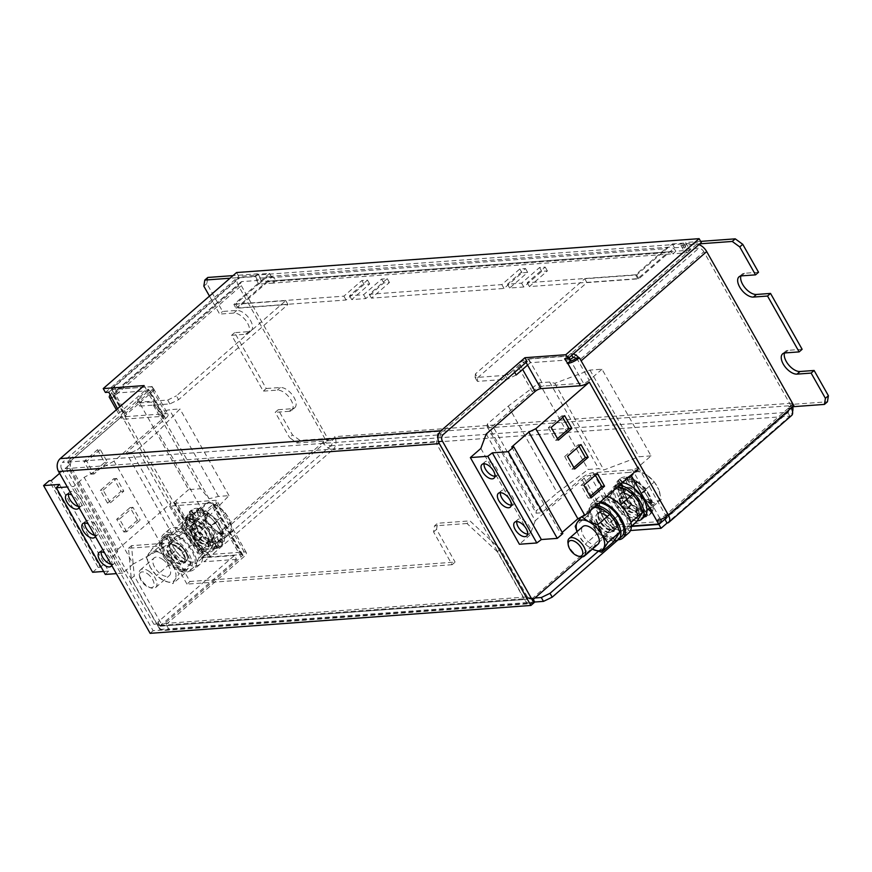 <?xml version="1.0" encoding="UTF-8"?>
<svg xmlns="http://www.w3.org/2000/svg" width="872" height="872" viewBox="0 0 872 872"><rect width="100%" height="100%" fill="white"/><g stroke="black" fill="none" stroke-linecap="round" stroke-linejoin="round"><path stroke-width="0.65" stroke-dasharray="4.36 3.27" d="M111.714 565.438A9.112 4.752 -131 0 0 110.613 559.007A9.112 4.752 -131 0 0 104.64 552.935M111.038 564.239A9.112 4.752 -131 0 0 114.079 563.672A9.112 4.752 -131 0 0 113.611 556.401A9.112 4.752 -131 0 0 102.111 549.927A9.112 4.752 -131 0 0 101.163 551.856M95.375 536.542A9.112 4.752 -131 0 0 94.274 530.111A9.112 4.752 -131 0 0 88.301 524.039M94.699 535.354A9.112 4.752 -131 0 0 97.729 534.776A9.112 4.752 -131 0 0 97.272 527.505A9.112 4.752 -131 0 0 85.772 521.042A9.112 4.752 -131 0 0 84.813 522.971M79.025 507.646A9.112 4.752 -131 0 0 77.924 501.215A9.112 4.752 -131 0 0 71.951 495.143M78.349 506.458A9.112 4.752 -131 0 0 81.379 505.891A9.112 4.752 -131 0 0 80.922 498.61A9.112 4.752 -131 0 0 69.422 492.146A9.112 4.752 -131 0 0 68.474 494.075M511.265 505.161A9.112 4.752 -131 0 0 513.314 504.485A9.112 4.752 -131 0 0 512.856 497.204A9.112 4.752 -131 0 0 501.356 490.74A9.112 4.752 -131 0 0 500.397 492.669M527.615 534.046A9.112 4.752 -131 0 0 529.664 533.37A9.112 4.752 -131 0 0 529.195 526.099A9.112 4.752 -131 0 0 517.696 519.636A9.112 4.752 -131 0 0 516.747 521.565M494.925 476.265A9.112 4.752 -131 0 0 496.964 475.589A9.112 4.752 -131 0 0 496.506 468.319A9.112 4.752 -131 0 0 485.006 461.844A9.112 4.752 -131 0 0 484.058 463.773M626.619 477.038L626.172 477.431L629.377 483.088L626.619 477.038A23.282 12.154 49 0 0 624.505 476.984A23.282 12.154 49 0 0 620.112 478.684A23.282 12.154 49 0 0 619.883 478.892L619.174 479.546L624.592 484.538L619.621 479.153A23.282 12.154 49 0 0 617.605 486.205L617.191 487.088L623.229 489.704L617.638 486.707A23.282 12.154 49 0 0 620.973 496.702L620.842 497.672L625.736 496.953L621.289 497.28A23.282 12.154 49 0 0 628.919 507.057L628.974 507.918L630.62 505.27A18.628 9.723 -131 0 0 634.108 508.093A18.628 9.723 -131 0 0 638.446 510.523A18.628 9.723 -131 0 0 638.642 510.611A18.628 9.723 -131 0 0 645.498 511.417A18.628 9.723 -131 0 0 645.629 511.384A18.628 9.723 -131 0 0 647.624 510.294A18.628 9.723 -131 0 0 649.335 507.493A18.628 9.723 -131 0 0 649.378 507.351A18.628 9.723 -131 0 0 648.746 500.005A18.628 9.723 -131 0 0 648.681 499.798A18.628 9.723 -131 0 0 643.928 491.318A18.628 9.723 -131 0 0 643.765 491.11A18.628 9.723 -131 0 0 636.691 484.396A18.628 9.723 -131 0 0 636.397 484.189L636.08 485.813L635.95 481.409L636.08 485.813M643.798 512.496L653.292 506.36L646.392 488.8L638.184 483.088A18.628 9.723 49 0 1 649.836 497.574A18.628 9.723 49 0 1 649.128 508.997A18.628 9.723 49 0 1 648.55 509.433A18.628 9.723 49 0 1 635.601 506.796L643.798 512.496L651.722 505.607L644.593 498.969A18.628 9.723 -131 0 0 657.532 501.607A18.628 9.723 -131 0 0 658.829 489.759L661.205 499.46L651.722 505.607M647.743 515.559L644.157 509.204L647.809 515.265A23.282 12.154 49 0 1 646.294 515.505A23.282 12.154 49 0 1 639.448 514.197L638.173 508.54L639.448 514.197M646.01 516.834L642.37 510.774L646.392 516.725L646.839 516.344L646.01 516.834A23.282 12.154 49 0 1 644.495 517.074A23.282 12.154 49 0 1 637.65 515.766L637.127 515.537A23.282 12.154 49 0 1 627.622 509.095L628.08 508.703L627.132 508.616A23.282 12.154 49 0 1 619.502 498.849L619.948 498.457L619.174 498.272A23.282 12.154 49 0 1 615.839 488.266L615.806 487.764A23.282 12.154 49 0 1 617.823 480.723L618.085 480.461A23.282 12.154 49 0 1 618.313 480.254A23.282 12.154 49 0 1 622.706 478.554A23.282 12.154 49 0 1 624.821 478.597L625.268 478.205L627.589 484.647L624.821 478.597M638.958 514.262L638.925 513.979A23.282 12.154 49 0 1 629.421 507.526L628.974 507.918M580.043 556.63A11.641 6.071 49 0 1 576 554.647A11.641 6.071 49 0 1 567.955 542.733M598.094 544.15A11.641 6.071 49 0 1 589.646 542.765A11.641 6.071 49 0 1 582.812 526.579M605.342 515.701A11.641 6.071 49 0 1 612.177 531.887A11.641 6.071 49 0 1 603.729 530.514A11.641 6.071 49 0 1 596.895 514.327A11.641 6.071 49 0 1 605.342 515.701M608.34 513.096A11.641 6.071 49 0 1 615.174 529.282A11.641 6.071 49 0 1 606.727 527.909A11.641 6.071 49 0 1 599.892 511.722A11.641 6.071 49 0 1 608.34 513.096M600.666 501.629A23.282 12.154 -131 0 0 592.241 502.937A23.282 12.154 -131 0 0 598.661 528.813A23.282 12.154 -131 0 0 617.899 539.79M606.661 496.419A23.282 12.154 -131 0 0 598.236 497.727A23.282 12.154 -131 0 0 604.656 523.592A23.282 12.154 -131 0 0 628.81 532.847M213.836 523.244L217.564 521.772L213.836 523.244L217.139 521.216A23.282 12.154 49 0 0 208.201 512.769L207.667 515.581A18.628 9.723 -131 0 0 207.471 515.45A18.628 9.723 -131 0 0 199.819 512.289L198.358 508.485L197.443 508.812L200.658 514.48L197.89 508.431A23.282 12.154 49 0 0 195.775 508.376A23.282 12.154 49 0 0 191.393 510.076A23.282 12.154 49 0 0 191.153 510.284L190.456 510.938L195.873 515.93L190.903 510.545A23.282 12.154 49 0 0 188.875 517.597L188.472 518.48L194.511 521.096L188.919 518.099A23.282 12.154 49 0 0 192.254 528.094L192.123 529.064L197.007 528.345L192.57 528.672A23.282 12.154 49 0 0 200.2 538.449L200.255 539.31L201.901 536.662A18.628 9.723 -131 0 0 205.378 539.485A18.628 9.723 -131 0 0 209.727 541.915A18.628 9.723 -131 0 0 209.912 542.003A18.628 9.723 -131 0 0 216.768 542.809A18.628 9.723 -131 0 0 216.91 542.776A18.628 9.723 -131 0 0 218.905 541.686A18.628 9.723 -131 0 0 220.616 538.885A18.628 9.723 -131 0 0 220.649 538.743A18.628 9.723 -131 0 0 220.027 531.397A18.628 9.723 -131 0 0 219.951 531.19A18.628 9.723 -131 0 0 215.199 522.699A18.628 9.723 -131 0 0 215.046 522.502A18.628 9.723 -131 0 0 207.972 515.788A18.628 9.723 -131 0 0 207.667 515.581L207.362 517.205L207.22 512.801L207.362 517.205M215.079 543.888L224.573 537.752L217.662 520.192L209.465 514.48A18.628 9.723 49 0 1 221.117 528.966A18.628 9.723 49 0 1 220.398 540.389A18.628 9.723 49 0 1 219.82 540.814A18.628 9.723 49 0 1 206.882 538.188L215.079 543.888L222.992 536.999L215.864 530.361A18.628 9.723 -131 0 0 228.813 532.999A18.628 9.723 -131 0 0 230.099 521.151L232.486 530.852L222.992 536.999M219.09 546.657L217.335 543.747L219.09 546.657A23.282 12.154 49 0 1 217.575 546.897A23.282 12.154 49 0 1 210.73 545.589L209.454 539.932L210.73 545.589M215.776 548.466A23.282 12.154 49 0 1 208.931 547.158L208.408 546.929A23.282 12.154 49 0 1 198.903 540.487L199.35 540.095L198.402 540.008A23.282 12.154 49 0 1 190.783 530.252A23.282 12.154 49 0 1 190.772 530.231L191.219 529.849L190.456 529.653A23.282 12.154 49 0 1 187.12 519.658L187.077 519.156A23.282 12.154 49 0 1 189.104 512.115L189.355 511.853A23.282 12.154 49 0 1 189.595 511.635A23.282 12.154 49 0 1 193.976 509.946A23.282 12.154 49 0 1 196.091 509.989L196.56 510.055A23.282 12.154 49 0 1 205.879 513.968L206.326 513.575L206.402 514.327A23.282 12.154 49 0 1 215.34 522.786L215.787 522.393L215.766 523.331A23.282 12.154 49 0 1 221.477 533.642L221.924 533.25L221.662 534.198A23.282 12.154 49 0 1 222.349 543.082L222.229 543.474A23.282 12.154 49 0 1 220.158 546.766A23.282 12.154 49 0 1 217.673 548.117L217.292 548.226A23.282 12.154 49 0 1 215.776 548.466M210.239 545.643L210.207 545.371A23.282 12.154 49 0 1 200.702 538.918L200.255 539.31M199.688 527.015A11.641 6.071 49 0 1 206.522 543.202A11.641 6.071 49 0 1 198.075 541.828A11.641 6.071 49 0 1 191.24 525.642A11.641 6.071 49 0 1 199.688 527.015M205.683 521.794A11.641 6.071 49 0 1 212.517 537.98A11.641 6.071 49 0 1 204.07 536.607A11.641 6.071 49 0 1 197.236 520.421A11.641 6.071 49 0 1 205.683 521.794M169.931 560.206A23.282 12.154 -131 0 0 194.096 569.449A23.282 12.154 -131 0 0 187.676 543.583A23.282 12.154 -131 0 0 163.522 534.329A23.282 12.154 -131 0 0 169.931 560.206M175.926 554.984A23.282 12.154 -131 0 0 200.08 564.239A23.282 12.154 -131 0 0 193.671 538.362A23.282 12.154 -131 0 0 169.517 529.108A23.282 12.154 -131 0 0 175.926 554.984M176.624 547.093A11.641 6.071 49 0 1 183.458 563.279A11.641 6.071 49 0 1 175 561.906A11.641 6.071 49 0 1 168.165 545.719A11.641 6.071 49 0 1 176.624 547.093M179.621 544.488A11.641 6.071 49 0 1 186.455 560.674A11.641 6.071 49 0 1 177.997 559.301A11.641 6.071 49 0 1 171.163 543.114A11.641 6.071 49 0 1 179.621 544.488M147.412 573.711A9.57 4.992 49 0 1 153.995 583.335A9.57 4.992 49 0 1 149.417 587.51A9.57 4.992 49 0 1 146.082 585.886A9.57 4.992 49 0 1 139.476 576.087A9.57 4.992 49 0 1 147.412 573.711M148.894 571.225A11.641 6.071 49 0 1 155.728 587.412A11.641 6.071 49 0 1 151.325 588.022A11.641 6.071 49 0 1 147.27 586.038A11.641 6.071 49 0 1 139.226 574.125A11.641 6.071 49 0 1 140.436 569.852A11.641 6.071 49 0 1 148.894 571.225M162.541 559.344A11.641 6.071 49 0 1 169.375 575.542A11.641 6.071 49 0 1 160.917 574.158A11.641 6.071 49 0 1 154.082 557.971A11.641 6.071 49 0 1 162.541 559.344M644.67 516.573A21.419 11.183 -131 0 1 622.172 507.755A21.419 11.183 -131 0 1 616.537 484.265A21.419 11.183 -131 0 1 619.883 482.772L623.927 489.922L623.763 491.219A11.87 6.202 -131 0 0 622.205 491.982A11.87 6.202 -131 0 0 625.333 505.008A11.87 6.202 -131 0 0 637.803 509.902A11.87 6.202 -131 0 0 636.364 499.078A11.87 6.202 -131 0 0 625.18 491.11L625.344 489.813A12.808 6.682 -131 0 0 624.614 489.824A12.808 6.682 -131 0 0 623.927 489.922A12.808 6.682 -131 0 0 622.194 490.762A12.808 6.682 -131 0 0 624.09 502.937A12.808 6.682 -131 0 0 636.593 511.014A12.808 6.682 -131 0 0 639.013 510.076A12.808 6.682 -131 0 0 637.443 498.37A12.808 6.682 -131 0 0 625.344 489.813L621.3 482.674A21.419 11.183 -131 0 1 622.379 482.728M627.6 487.219A12.808 6.682 49 0 1 640.113 495.285A12.808 6.682 49 0 1 642.01 507.471A12.808 6.682 49 0 1 639.59 508.409A12.808 6.682 49 0 1 627.088 500.332A12.808 6.682 49 0 1 625.191 488.157A12.808 6.682 49 0 1 627.6 487.219M215.94 547.965A21.419 11.183 -131 0 1 193.442 539.147A21.419 11.183 -131 0 1 187.818 515.657A21.419 11.183 -131 0 1 191.164 514.164L188.167 516.78L192.211 523.919L193.246 524.17L195.045 522.611A11.87 6.202 -131 0 0 193.486 523.374A11.87 6.202 -131 0 0 196.603 536.4A11.87 6.202 -131 0 0 209.073 541.294A11.87 6.202 -131 0 0 207.645 530.47A11.87 6.202 -131 0 0 196.451 522.502L196.614 521.205A12.808 6.682 -131 0 0 195.884 521.216A12.808 6.682 -131 0 0 195.208 521.314A12.808 6.682 -131 0 0 193.475 522.154A12.808 6.682 -131 0 0 195.372 534.329A12.808 6.682 -131 0 0 207.874 542.406A12.808 6.682 -131 0 0 210.283 541.468A12.808 6.682 -131 0 0 208.713 529.762A12.808 6.682 -131 0 0 196.614 521.205L192.57 514.066A21.419 11.183 -131 0 1 213.095 528.061A21.419 11.183 -131 0 1 215.94 547.965L212.942 550.581A21.419 11.183 -131 0 0 210.108 530.667A21.419 11.183 -131 0 0 189.573 516.671L192.57 514.066M210.871 539.801A12.808 6.682 -131 0 0 213.28 538.863A12.808 6.682 -131 0 0 211.384 526.677A12.808 6.682 -131 0 0 198.881 518.611A12.808 6.682 -131 0 0 196.473 519.548A12.808 6.682 -131 0 0 198.369 531.724A12.808 6.682 -131 0 0 210.871 539.801M628.418 495.623A11.641 6.071 49 0 1 635.252 511.81A11.641 6.071 49 0 1 626.794 510.436A11.641 6.071 49 0 1 619.959 494.25A11.641 6.071 49 0 1 628.418 495.623M632.789 505.215A11.641 6.071 -131 0 0 641.247 506.588A11.641 6.071 -131 0 0 634.413 490.402A11.641 6.071 -131 0 0 625.954 489.029A11.641 6.071 -131 0 0 632.789 505.215M644.484 491.939L640.767 493.41L644.506 491.001L644.484 491.939A23.282 12.154 49 0 1 647.7 496.768A23.282 12.154 49 0 1 647.7 496.778A23.282 12.154 49 0 1 647.711 496.789A23.282 12.154 49 0 1 650.196 502.25L644.975 500.855L650.196 502.25M635.132 482.935L634.282 487.372L634.598 482.576L635.045 482.183L635.132 482.935A23.282 12.154 49 0 1 644.059 491.394M625.268 478.205L625.289 478.663A23.282 12.154 49 0 1 634.598 482.576M625.289 478.663L627.589 484.647M618.085 480.461L622.793 486.107L617.823 480.723M615.806 487.764L621.431 491.274L615.839 488.266M619.174 498.272L623.938 498.522L619.502 498.849M627.132 508.616L629.508 505.542L627.622 509.095M637.127 515.537L636.375 510.109L637.65 515.766M650.959 512.093L645.563 507.319L651.068 511.69L651.515 511.297L650.959 512.093A23.282 12.154 49 0 1 648.888 515.374A23.282 12.154 49 0 1 646.392 516.725M650.654 501.858L650.392 502.806A23.282 12.154 49 0 1 651.068 511.69M650.392 502.806L644.975 500.855M660.595 519.559L659.69 517.968L656.692 520.573M531.735 599.02L610.531 529.958A9.309 2.889 150.5 0 1 622.161 524.323L661.652 521.434M610.531 529.958L581.319 478.336A9.309 2.889 150.5 0 1 592.96 472.7L632.44 469.812A4.654 1.45 150.5 0 0 638.26 467L651.035 455.882L601.996 369.205L589.984 370.077L554.843 383.298L549.611 382.023L539.092 382.797L508.223 406.156L487.263 424.13L487.088 426.495L492.735 426.081L532.28 391.659A9.309 2.889 150.5 0 1 543.921 386.024L583.401 383.135L570.768 360.79M190.456 529.653L195.219 529.914L190.772 530.231L204.724 554.886L244.215 551.998A9.309 2.889 150.5 0 1 246.318 552.63A9.309 2.889 150.5 0 1 243.855 556.805L164.459 625.911L161.636 626.118L241.043 557.012L211.831 505.389A4.654 1.45 -29.5 0 0 213.062 503.297A4.654 1.45 -29.5 0 0 212.005 502.981L172.514 505.88L199.764 554.036A9.309 2.889 150.5 0 1 197.65 553.404A9.309 2.889 150.5 0 1 200.113 549.229A9.309 4.861 -131 0 0 210.119 556.521L332.962 449.603A9.309 4.861 49 0 1 322.967 442.311L325.659 439.957L328.482 439.75L325.79 442.104L322.967 442.311L200.113 549.229L112.935 395.136L238.481 285.863L325.659 439.957M198.402 540.008L200.789 536.934L198.903 540.487M208.408 546.929L207.656 541.501L208.931 547.158M217.292 548.226L213.64 542.166L217.673 548.117M222.229 543.474L216.845 538.711L222.349 543.082M221.662 534.198L216.245 532.247L221.477 533.642M215.766 523.331L212.038 524.802L215.34 522.786M206.402 514.327L205.563 518.764L205.879 513.968M196.56 510.055L198.86 516.039L196.091 509.989M189.355 511.853L194.075 517.488L189.104 512.115M187.077 519.156L192.712 522.666L187.12 519.658M165.615 418.506A9.309 2.889 -29.5 0 0 168.078 414.331L152.818 387.364A9.309 2.889 -29.5 0 1 150.355 391.539L165.615 418.506L126.222 452.786L175.261 539.463L214.654 505.182A9.309 2.889 -29.5 0 0 217.117 501.008A9.309 2.889 -29.5 0 0 215.003 500.375L175.512 503.264L190.772 530.231M486.205 434.016L535.245 520.693L584.142 478.129A4.654 1.45 150.5 0 1 589.963 475.316L629.453 472.417L631.023 475.207M584.142 478.129L613.354 529.751A4.654 1.45 150.5 0 1 619.164 526.939L631.71 526.012M666.121 516.627A4.654 2.431 -131 0 0 665.51 515.156A4.654 1.45 150.5 0 1 659.69 517.968L632.44 469.812M211.831 505.389L163.097 547.801L114.058 461.125L162.792 418.713A4.654 1.45 -29.5 0 0 164.023 416.62A4.654 1.45 -29.5 0 0 162.966 416.304L123.475 419.203A9.309 2.889 -29.5 0 1 121.371 418.571A9.309 2.889 -29.5 0 1 121.982 416.347L171.021 503.024A9.309 2.889 -29.5 0 0 170.411 505.248A9.309 2.889 -29.5 0 0 172.514 505.88M162.792 418.713L147.531 391.746A4.654 1.45 -29.5 0 0 148.763 389.653A4.654 1.45 -29.5 0 0 148.414 389.403A4.654 1.45 -29.5 0 0 147.706 389.337L146.3 389.446L62.403 462.465L443.172 434.583M152.818 387.364A9.309 2.889 -29.5 0 0 151.488 386.732L111.801 389.348L114.494 386.994L116.39 390.874A4.654 2.431 -131 0 0 115.518 391.212A4.654 2.431 -131 0 0 115.758 394.929L114.668 393A4.654 1.45 -29.5 0 0 113.436 395.092A4.654 1.45 -29.5 0 0 114.494 395.408L126.473 416.587A4.654 1.45 -29.5 0 1 125.415 416.282A4.654 1.45 -29.5 0 1 126.647 414.189L139.596 402.929L188.635 489.606L200.647 488.723L209.073 498.762L218.469 496.408L228.987 495.645L206.904 518.36L186.619 536.28L180.907 539.049L175.261 539.463M168.078 414.331A9.309 2.889 -29.5 0 0 165.963 413.699L126.473 416.587M126.647 414.189L115.758 394.929L241.304 285.656A4.654 2.431 49 0 1 241.064 281.939A4.654 2.431 49 0 1 241.936 281.602L257.741 280.446L260.434 278.103L271.715 277.274L236.061 308.307L287.956 304.502L178.597 399.692L169.866 403.91L139.684 406.123L139.945 402.515L137.765 398.668L151.488 386.732A9.309 2.889 -29.5 0 0 150.703 386.732L111.779 389.588L114.494 395.408M527.07 361.564L525.663 361.673A4.654 1.45 -29.5 0 0 524.682 361.847A4.654 1.45 -29.5 0 0 519.843 364.485L522.622 369.39M204.724 554.886L201.726 557.502L199.764 554.036L202.762 551.42A4.654 1.45 150.5 0 1 201.705 551.104A4.654 1.45 150.5 0 1 202.936 549.022A4.654 2.431 -131 0 0 207.939 552.663L210.119 556.521L204.124 561.732L201.944 557.884L330.782 445.745L332.962 449.603A9.309 7.401 -94.2 0 0 335.186 437.897L332.254 440.447L331.6 439.292A4.654 3.695 -94.2 0 1 330.782 445.745A4.654 2.431 49 0 1 325.79 442.104L202.936 549.022L200.113 549.229M201.726 557.502L241.217 554.603A4.654 1.45 150.5 0 1 242.274 554.919A4.654 1.45 150.5 0 1 241.043 557.012M191.164 514.164L195.208 521.314L195.045 522.611M234.633 332.668L231.636 335.273L263.235 391.136L266.233 388.531L234.633 332.668L248.727 331.633A12.808 6.682 -131 0 0 251.147 330.706A12.808 6.682 -131 0 0 249.25 318.52A12.808 6.682 -131 0 0 236.748 310.443L222.643 311.478L206.838 283.553L207.798 277.46M292.327 408.685A12.808 6.682 -131 0 0 294.736 407.747L291.738 410.352A12.808 6.682 -131 0 1 289.33 411.29L292.327 408.685L278.223 409.72L292.491 434.943L289.504 437.559L297.003 443.02L332.254 440.447M278.223 409.72L275.225 412.325L289.504 437.559M238.481 285.863A9.309 4.861 49 0 1 238.002 278.43A9.309 4.861 49 0 1 239.756 277.754L114.21 387.015A9.309 4.861 -131 0 0 112.455 387.702A9.309 4.861 -131 0 0 112.019 393.196L112.935 395.136A9.309 4.861 -131 0 1 112.019 393.196L114.668 393M581.144 360.855A9.309 4.861 -131 0 0 578.932 357.803M241.304 285.656L328.482 439.75M202.936 549.022L175.697 500.866L188.635 489.606M638.26 467L665.51 515.156L791.057 405.883L793.869 405.676M791.057 405.883L703.868 251.79L578.321 361.062A4.654 2.431 -131 0 0 576.011 358.436M576.577 357.978L589.221 380.323L601.996 369.205M157.712 625.606L159.892 629.464L160.154 625.856L236.563 559.366L234.383 555.508L157.974 622.009L157.712 625.606L166.454 624.973A4.654 3.695 -94.2 0 1 164.612 625.758A4.654 3.695 -94.2 0 1 161.276 623.72L527.386 596.917A4.654 3.695 85.8 0 0 530.721 598.955A4.654 3.695 85.8 0 0 532.563 598.159L534.939 597.985M159.892 629.464L168.634 628.821L166.454 624.973L532.563 598.159L532.988 598.922M700.663 241.381L685.599 242.481L689.959 250.188L675.855 251.212A9.309 7.401 85.8 0 0 669.184 247.147A9.309 7.401 85.8 0 0 665.51 248.727L265.557 278.015A9.309 7.401 -94.2 0 1 269.23 276.424A9.309 7.401 -94.2 0 1 275.901 280.501L272.903 283.106L672.857 253.828A4.654 3.695 85.8 0 0 669.522 251.79A4.654 3.695 85.8 0 0 667.69 252.575L267.737 281.863A4.654 3.695 -94.2 0 1 269.568 281.067A4.654 3.695 -94.2 0 1 272.903 283.106L258.81 284.141L254.45 276.435L237.239 277.699L238.743 276.391L255.943 275.127L257.447 273.83L233.02 275.617M105.403 392.444L237.239 277.699L230.023 278.223M258.81 284.141L261.796 281.536L675.855 251.212L672.857 253.828L686.962 252.793L682.602 245.087L685.599 242.481M516.213 374.971L507.482 379.189L477.311 381.402L477.573 377.805L475.393 373.946L584.752 278.757L636.658 274.963L671.407 244.716L701.306 242.525M261.796 281.536L257.447 273.83M758.542 272.238L744.437 273.274A12.808 6.682 -131 0 0 742.028 274.211A12.808 6.682 -131 0 0 740.906 275.944M802.131 349.291L788.037 350.326A12.808 6.682 -131 0 0 785.618 351.252A12.808 6.682 -131 0 0 784.506 352.997M792.768 406.723A9.309 7.401 85.8 0 0 792.114 404.434A9.309 7.401 85.8 0 0 791.525 403.224L792.179 404.379L827.441 401.796M335.251 437.831L334.597 436.676A9.309 7.401 -94.2 0 1 335.186 437.897L300.001 440.415L292.491 434.943M294.736 407.747A12.808 6.682 -131 0 0 292.839 395.572A12.808 6.682 -131 0 0 280.337 387.495L266.233 388.531M209.476 296.109L219.646 314.084L222.643 311.478M231.636 335.273L245.73 334.248A12.808 6.682 -131 0 0 248.149 333.311A12.808 6.682 -131 0 0 246.253 321.125A12.808 6.682 -131 0 0 233.751 313.059L219.646 314.084M291.738 410.352A12.808 6.682 -131 0 0 289.842 398.177A12.808 6.682 -131 0 0 277.34 390.1L263.235 391.136M289.33 411.29L275.225 412.325M791.177 408.031L788.353 408.227A4.654 2.431 49 0 1 788.593 411.955A4.654 2.431 49 0 1 787.71 412.293A4.654 3.695 85.8 0 0 788.528 405.829L789.182 406.984L792.659 406.733M682.602 245.087L699.813 243.822M630.521 530.514L628.614 530.656L626.434 526.797L631.35 526.448M203.841 286.158L206.838 283.553M792.179 404.379L789.182 406.984M330.782 445.745L787.71 412.293L789.89 416.14A9.309 7.401 85.8 0 0 792.561 411.693M618.128 539.779L628.614 530.656M236.563 559.366L204.124 561.732M598.225 551.355L626.434 526.797M234.383 555.508L201.944 557.884M297.003 443.02L300.001 440.415M160.154 625.856L157.974 622.009M665.51 515.156L668.323 514.949M791.645 415.464A9.309 4.861 49 0 1 789.89 416.14L332.962 449.603M638.38 468.809A9.309 2.889 150.5 0 1 629.453 472.417M589.221 380.323A4.654 1.45 150.5 0 1 583.401 383.135M568.609 358.021L567.585 356.212L528.661 359.057A9.309 2.889 -29.5 0 0 527.745 359.177A9.309 2.889 -29.5 0 0 517.031 364.692L504.746 375.385L475.131 377.554L477.311 381.402M564.587 358.817L567.585 356.212M111.845 393.207A9.309 2.889 -29.5 0 0 110.264 394.809M175.697 500.866A4.654 1.45 -29.5 0 0 174.455 502.959A4.654 1.45 -29.5 0 0 175.512 503.264M112.052 397.97L115.05 395.365M108.782 392.193L111.779 389.588M613.354 529.751L582.18 556.881M581.319 478.336L541.774 512.758L492.735 426.081M531.124 599.064L523.364 597.189L436.403 443.488L437.624 433.798L504.746 375.385L509.957 373.085L519.843 364.485M437.624 433.798L440.447 433.591L509.957 373.085L514.033 371.123L514.709 372.322M440.447 433.591L439.216 443.281L436.403 443.488M523.364 597.189L526.187 596.993L439.216 443.281M526.187 596.993L531.288 598.214M150.355 391.539L70.948 460.645L69.727 470.335L156.688 624.047L164.459 625.911M161.636 626.118L153.875 624.254L156.688 624.047M69.727 470.335L66.904 470.542L153.875 624.254M66.904 470.542L68.136 460.852L70.948 460.645M147.531 391.746L68.136 460.852M254.45 276.435L255.943 275.127L671.407 244.716L672.312 243.931L683.594 243.103L680.89 245.446L696.695 244.291A9.309 4.861 49 0 1 698.897 244.618M686.962 252.793L689.959 250.188M267.737 281.863L237.773 307.947L346.075 300.012L364.06 284.359L369.695 283.956L351.721 299.597L365.826 298.562L383.8 282.92L389.446 282.506L371.461 298.148L504.027 288.447L522.012 272.794L527.647 272.391L509.673 288.033L523.778 286.997L541.752 271.356L547.387 270.941L529.413 286.583L637.726 278.659L667.69 252.575M265.557 278.015L235.593 304.088L237.773 307.947M235.593 304.088L343.895 296.164L361.88 280.512L367.515 280.097L349.541 295.75L363.646 294.714L381.62 279.062L387.266 278.659L369.281 294.3L501.847 284.599L519.832 268.947L525.467 268.532L507.493 284.185L521.598 283.149L539.572 267.497L545.207 267.083L527.233 282.735L635.546 274.8L665.51 248.727M635.546 274.8L637.726 278.659M343.895 296.164L346.075 300.012M361.88 280.512L364.06 284.359M367.515 280.097L369.695 283.956M349.541 295.75L351.721 299.597M363.646 294.714L365.826 298.562M381.62 279.062L383.8 282.92M387.266 278.659L389.446 282.506M369.281 294.3L371.461 298.148M501.847 284.599L504.027 288.447M519.832 268.947L522.012 272.794M525.467 268.532L527.647 272.391M507.493 284.185L509.673 288.033M521.598 283.149L523.778 286.997M539.572 267.497L541.752 271.356M545.207 267.083L547.387 270.941M527.233 282.735L529.413 286.583M534.743 602.018L168.634 628.821A9.309 7.401 -94.2 0 1 164.95 630.402A9.309 7.401 -94.2 0 1 158.279 626.336L524.388 599.522A9.309 7.401 85.8 0 0 531.059 603.598A9.309 7.401 85.8 0 0 533.817 602.694M160.949 545.905L163.947 543.289L171.446 548.76L168.449 551.366L160.949 545.905L128.511 548.27L131.258 578.561L158.279 626.336M131.258 578.561L134.255 575.956L161.276 623.72M527.386 596.917L500.354 549.153L469.975 520.889L437.537 523.255L434.539 525.87L433.58 531.953L452.11 564.696L455.097 562.091L189.965 581.504L171.446 548.76M524.388 599.522L497.367 551.758L500.354 549.153M433.58 531.953L436.578 529.348L455.097 562.091M436.578 529.348L437.537 523.255M163.947 543.289L131.509 545.665L134.255 575.956M497.367 551.758L466.978 523.494L469.975 520.889M466.978 523.494L434.539 525.87M452.11 564.696L186.979 584.109L189.965 581.504M186.979 584.109L168.449 551.366M128.511 548.27L131.509 545.665M573.351 353.89A9.309 4.861 -131 0 0 571.149 353.563L571.803 355.242M680.89 245.446L683.07 249.305L698.875 248.149A4.654 2.431 49 0 1 703.868 251.79M696.695 244.291L571.149 353.563M477.573 377.805L586.932 282.615L638.838 278.811L674.492 247.779L685.774 246.95L683.07 249.305M569.634 359.831L530.296 362.708L527.593 365.074M636.658 274.963L638.838 278.811M672.312 243.931L674.492 247.779M584.752 278.757L586.932 282.615M507.482 379.189L505.302 375.342M570.866 353.585L568.163 355.929L528.116 358.861L514.033 371.123M528.116 358.861L530.296 362.708M568.163 355.929L569.1 357.585M683.594 243.103L685.774 246.95M239.756 277.754L255.561 276.598L257.741 280.446M255.561 276.598L258.254 274.244L269.535 273.416L233.881 304.448L236.061 308.307M139.945 402.515L154.028 390.264L113.981 393.196L116.674 390.852M111.801 389.348L113.981 393.196M151.848 386.416L154.028 390.264M169.866 403.91L167.686 400.063L137.504 402.265L139.684 406.123M233.881 304.448L285.776 300.655L176.417 395.834L178.597 399.692M285.776 300.655L287.956 304.502M269.535 273.416L271.715 277.274M258.254 274.244L260.434 278.103M137.765 398.668L137.504 402.265M167.686 400.063L176.417 395.834M475.393 373.946L475.131 377.554M144.12 385.588L146.3 389.446M236.563 272.544L238.743 276.391M442.366 441.047L61.585 468.929A4.654 3.695 -94.2 0 1 62.403 462.465M61.585 468.929L153.123 630.718L533.904 602.846M150.137 633.334L153.123 630.718M163.097 547.801L133.209 564.031L84.17 477.355L73.684 486.489L67.318 486.947M133.209 564.031L122.723 573.166L73.684 486.489M122.723 573.166L116.358 573.634M105.316 574.441L108.564 571.095L59.525 484.418M108.564 571.095L103.626 571.454M92.639 572.261L98.198 567.421L49.159 480.745M98.198 567.421L100.302 567.269L51.263 480.592M59.612 473.333L68.408 465.67L68.616 462.792L121.982 416.347M100.302 567.269L117.448 552.347L68.408 465.67M117.448 552.347L117.655 549.469L68.616 462.792M117.655 549.469L171.021 503.024M114.058 461.125L84.17 477.355M97.457 449.767L104.651 462.476L91.168 474.215L83.974 461.495L97.457 449.767L100.28 449.56L107.474 462.269L104.651 462.476M107.507 503.1L100.324 490.391L113.807 478.652L121.001 491.372L107.507 503.1L110.33 502.893L103.136 490.184L100.324 490.391M137.34 520.257L123.857 531.996L116.663 519.287L130.146 507.548L137.34 520.257L140.163 520.05L126.68 531.789L123.857 531.996M180.907 539.049L131.868 452.372L126.222 452.786M139.596 402.929L151.608 402.047L160.034 412.085L169.43 409.731L179.948 408.968L157.865 431.684L137.58 449.603L131.868 452.372M200.647 488.723L151.608 402.047M209.073 498.762L160.034 412.085M218.469 496.408L169.43 409.731M228.987 495.645L179.948 408.968M206.904 518.36L157.865 431.684M186.619 536.28L137.58 449.603M480.853 448.448L529.893 535.125L519.407 544.248M562.832 533.533L560.729 533.686L562.2 532.411M511.69 447.009L560.729 533.686M535.245 520.693L529.893 535.125M487.088 426.495L536.127 513.172L541.774 512.758M651.035 455.882L639.023 456.754L603.882 469.986L598.65 468.7L588.131 469.474L557.263 492.833L536.302 510.807L536.127 513.172M589.984 370.077L639.023 456.754M554.843 383.298L603.882 469.986M549.611 382.023L598.65 468.7M539.092 382.797L588.131 469.474M508.223 406.156L557.263 492.833M487.263 424.13L536.302 510.807M192.963 524.323L191.687 524.944A11.87 6.202 -131 0 0 194.805 537.97A11.87 6.202 -131 0 0 207.274 542.853L209.073 541.294C206.653 543.18 202.642 541.501 197.072 536.258C192.211 528.65 191.012 524.355 193.486 523.374L191.687 524.944A11.87 6.202 -131 0 1 193.246 524.17L192.211 523.919L194.652 524.072L196.451 522.502M189.573 516.671L190.892 518.993A18.628 9.723 -131 0 0 189.475 519.091A18.628 9.723 49 0 0 185.692 521.489L187.742 517.554L196.974 520.66L204.059 525.631L210.163 533.588L214.131 543.42L207.885 553.142L200.789 548.172L191.568 545.076L187.6 535.245L181.496 527.277L185.692 521.489A18.628 9.723 -131 0 0 187.6 535.245A18.628 9.723 -131 0 0 200.789 548.172A18.628 9.723 -131 0 0 212.07 547.354A18.628 9.723 -131 0 0 210.163 533.588A18.628 9.723 -131 0 0 196.974 520.66A18.628 9.723 -131 0 0 190.892 518.993L193.617 523.821L194.652 524.072A11.87 6.202 -131 0 1 205.847 532.029A11.87 6.202 -131 0 1 207.274 542.853C212.114 543.932 203.699 524.137 194.216 524.225M188.167 516.78A21.419 11.183 -131 0 0 184.82 518.262A21.419 11.183 -131 0 0 190.456 541.763A21.419 11.183 -131 0 0 212.942 550.581M171.969 542.689A11.87 6.202 -131 0 0 170.411 543.452L168.612 545.022A11.87 6.202 -131 0 1 170.171 544.248L169.135 543.997L170.171 544.248L171.969 542.689L172.133 541.392L168.089 534.253L165.091 536.858L169.135 543.997L171.588 544.15L173.386 542.58L173.539 541.294L169.506 534.144L166.508 536.749L167.816 539.07A18.628 9.723 -131 0 0 166.41 539.168A18.628 9.723 49 0 0 162.617 541.567A18.628 9.723 -131 0 0 164.525 555.322A18.628 9.723 -131 0 0 177.725 568.261A18.628 9.723 -131 0 0 189.006 567.432A18.628 9.723 -131 0 0 187.099 553.676A18.628 9.723 -131 0 0 173.899 540.738A18.628 9.723 -131 0 0 167.816 539.07L170.552 543.899L171.588 544.15A11.87 6.202 -131 0 1 182.771 552.107A11.87 6.202 -131 0 1 184.21 562.931C189.039 564.01 180.635 544.215 171.141 544.313M165.091 536.858A21.419 11.183 -131 0 0 161.745 538.34A21.419 11.183 -131 0 0 167.38 561.841A21.419 11.183 -131 0 0 189.878 570.659A21.419 11.183 -131 0 0 187.033 550.755A21.419 11.183 -131 0 0 166.508 536.749M172.133 541.392L173.539 541.294M168.089 534.253A21.419 11.183 -131 0 0 164.743 535.735A21.419 11.183 -131 0 0 170.378 559.225A21.419 11.183 -131 0 0 192.875 568.053A21.419 11.183 -131 0 0 190.031 548.139A21.419 11.183 -131 0 0 169.506 534.144M182.891 532.923A18.628 9.723 49 0 1 196.08 545.85A18.628 9.723 49 0 1 197.988 559.606A18.628 9.723 49 0 1 186.706 560.434L179.621 555.464L173.517 547.496A18.628 9.723 49 0 1 171.61 533.74A18.628 9.723 49 0 1 182.891 532.923L192.123 536.018L196.08 545.85L202.184 553.818L195.938 563.541L186.706 560.434A18.628 9.723 -131 0 1 173.517 547.496L169.56 537.675L171.61 533.74L175.806 527.952L182.891 532.923M173.016 565.928L179.12 573.896L174.923 579.684A18.628 9.723 49 0 1 163.642 580.512L156.546 575.542L150.442 567.585A18.628 9.723 -131 0 0 163.642 580.512L172.863 583.619L174.923 579.684A18.628 9.723 49 0 0 173.016 565.928A18.628 9.723 49 0 0 159.816 553.001L169.048 556.096L173.016 565.928M146.485 557.753L150.442 567.585A18.628 9.723 49 0 1 148.534 553.829A18.628 9.723 49 0 1 159.816 553.001L152.731 548.03L146.485 557.753L158.421 547.365L164.677 537.643L173.899 540.738L180.995 545.709L187.099 553.676L191.055 563.497L184.81 573.22L177.725 568.261L168.492 565.154L156.546 575.542M158.421 547.365L164.525 555.322L168.492 565.154M180.995 545.709L169.048 556.096M191.055 563.497L179.12 573.896M164.677 537.643L152.731 548.03M184.81 573.22L172.863 583.619M204.059 525.631L192.123 536.018M214.131 543.42L202.184 553.818M187.742 517.554L175.806 527.952M181.496 527.277L169.56 537.675M191.568 545.076L179.621 555.464M207.885 553.142L195.938 563.541M217.422 543.888L219.472 546.559L219.014 546.951M219.472 546.559A23.282 12.154 49 0 0 221.957 545.196A23.282 12.154 49 0 0 224.028 541.915L218.643 537.152M224.148 541.523A23.282 12.154 49 0 0 223.461 532.639L218.044 530.677M217.564 521.772A23.282 12.154 49 0 1 223.276 532.073M198.358 508.485A23.282 12.154 49 0 1 207.678 512.409M200.658 514.48L199.819 512.289A18.628 9.723 -131 0 0 199.644 512.267A18.628 9.723 -131 0 0 194.445 513.586A18.628 9.723 -131 0 0 194.151 513.87L195.873 515.93M191.153 510.284L194.151 513.87A18.628 9.723 -131 0 0 194.053 513.968A18.628 9.723 -131 0 0 192.45 519.821L194.511 521.096M188.875 517.597L192.45 519.821A18.628 9.723 -131 0 0 192.472 520.006A18.628 9.723 -131 0 0 195.274 528.258L197.007 528.345M192.254 528.094L195.274 528.258A18.628 9.723 -131 0 0 195.393 528.465A18.628 9.723 -131 0 0 201.715 536.487L202.577 535.364M200.2 538.449L201.715 536.487A18.628 9.723 -131 0 0 201.901 536.662L200.702 538.918M210.174 545.12L209.454 539.932M217.335 543.747L215.439 540.596M223.461 532.639L222.829 532.465M208.201 512.769L207.22 512.801M191.219 529.849L195.219 529.914M199.35 540.095L200.789 536.934M209.378 546.766L207.656 541.501M218.12 547.736L213.64 542.166M222.796 542.689L216.845 538.711M221.924 533.25L216.245 532.247M215.787 522.393L212.038 524.802M206.326 513.575L205.563 518.764M196.549 509.597L198.86 516.039M189.551 511.722L194.075 517.488M187.567 519.265L192.712 522.666M204.212 515.875A18.628 9.723 -131 0 0 215.864 530.361L206.599 525.587L204.212 515.875L199.699 508.027L205.509 504.027A18.628 9.723 -131 0 0 204.212 515.875M218.458 506.665A18.628 9.723 -131 0 0 205.509 504.027L209.182 501.891L218.458 506.665A18.628 9.723 49 0 1 230.099 521.151L225.586 513.303L218.458 506.665M198.674 532.476L206.882 538.188A18.628 9.723 49 0 1 195.23 523.701A18.628 9.723 49 0 1 195.938 512.289A18.628 9.723 49 0 1 196.516 511.853A18.628 9.723 49 0 1 209.465 514.48L201.269 508.779L191.775 514.916L198.674 532.476L206.599 525.587M191.775 514.916L199.699 508.027M201.269 508.779L209.182 501.891M217.662 520.192L225.586 513.303M224.573 537.752L232.486 530.852M576.992 531.648L579.172 536.193A18.628 9.723 -131 0 0 592.361 549.12L585.276 544.161L597.211 533.762L606.443 536.869A18.628 9.723 -131 0 0 617.725 536.04A18.628 9.723 -131 0 0 615.817 522.284A18.628 9.723 -131 0 0 602.628 509.346A18.628 9.723 -131 0 0 596.535 507.678A18.628 9.723 -131 0 0 595.129 507.777L597.865 512.605L599.271 512.507L596.11 506.926M613.528 541.828L606.443 536.869A18.628 9.723 -131 0 1 593.254 523.93L597.211 533.762M587.15 515.973L591.347 510.175A18.628 9.723 -131 0 0 593.254 523.93L587.15 515.973L575.204 526.361M577.09 531.56A18.628 9.723 49 0 0 579.172 536.193L585.276 544.161M580.97 517.27L593.396 506.251L591.347 510.175A18.628 9.723 49 0 1 595.129 507.777L593.821 505.466A21.419 11.183 -131 0 0 590.475 506.948A21.419 11.183 -131 0 0 593.516 527.146A21.419 11.183 -131 0 0 614.291 540.847M610.226 495.885L614.411 490.097A18.628 9.723 -131 0 0 616.33 503.853L610.226 495.885L598.279 506.283L604.525 496.56L611.61 501.531L620.842 504.626L624.81 514.458L630.914 522.426L624.657 532.149L615.436 529.042L608.351 524.072L620.286 513.684L629.519 516.791A18.628 9.723 -131 0 0 640.8 515.962A18.628 9.723 -131 0 0 638.893 502.207A18.628 9.723 -131 0 0 625.693 489.268A18.628 9.723 -131 0 0 619.611 487.601A18.628 9.723 -131 0 0 618.204 487.699L620.929 492.527L622.346 492.429L619.185 486.849M631.35 526.328L624.657 532.149M636.604 521.75L629.519 516.791A18.628 9.723 -131 0 1 616.33 503.853L620.286 513.684M598.279 506.283L602.247 516.115L608.351 524.072M619.883 482.772L616.886 485.388L618.204 487.699A18.628 9.723 49 0 0 614.411 490.097L616.471 486.162L604.525 496.56M611.61 501.531A18.628 9.723 49 0 1 624.81 514.458A18.628 9.723 49 0 1 626.717 528.214A18.628 9.723 49 0 1 615.436 529.042A18.628 9.723 -131 0 1 602.247 516.115A18.628 9.723 49 0 1 600.328 502.348A18.628 9.723 49 0 1 611.61 501.531M621.594 536.662A21.419 11.183 -131 0 1 599.097 527.843A21.419 11.183 -131 0 1 593.472 504.343A21.419 11.183 -131 0 1 596.819 502.861L600.863 510L602.269 509.902L598.225 502.752A21.419 11.183 -131 0 1 599.315 502.806M596.819 502.861L593.821 505.466M596.317 505.422A21.419 11.183 -131 0 0 595.227 505.357L598.225 502.752M600.863 510L600.699 511.297A11.87 6.202 -131 0 0 599.14 512.06A11.87 6.202 -131 0 0 602.258 525.086A11.87 6.202 -131 0 0 614.727 529.98A11.87 6.202 -131 0 0 613.299 519.156A11.87 6.202 -131 0 0 602.105 511.188L602.269 509.902M602.105 511.188L600.307 512.758L599.271 512.507L600.307 512.758A11.87 6.202 -131 0 1 611.501 520.715A11.87 6.202 -131 0 1 612.929 531.538C617.768 532.618 609.354 512.823 599.871 512.921M598.617 513.009L597.342 513.63A11.87 6.202 -131 0 0 600.459 526.655A11.87 6.202 -131 0 0 612.929 531.538L614.727 529.98C612.297 531.865 608.296 530.187 602.726 524.944C597.854 517.336 596.666 513.041 599.14 512.06L597.342 513.63A11.87 6.202 -131 0 1 598.901 512.867L597.865 512.605L598.901 512.867L600.699 511.297M595.609 506.033L595.227 505.357M619.393 485.333A21.419 11.183 -131 0 0 618.303 485.279L621.3 482.674M616.886 485.388A21.419 11.183 -131 0 0 613.539 486.87A21.419 11.183 -131 0 0 616.591 507.068A21.419 11.183 -131 0 0 637.367 520.769M625.18 491.11L623.382 492.68L622.346 492.429L623.382 492.68A11.87 6.202 -131 0 1 634.565 500.637A11.87 6.202 -131 0 1 636.004 511.461C640.833 512.54 632.429 492.745 622.935 492.833M621.692 492.931L620.406 493.552A11.87 6.202 -131 0 0 623.534 506.578A11.87 6.202 -131 0 0 636.004 511.461L637.803 509.902C635.372 511.788 631.372 510.109 625.791 504.866C620.929 497.258 619.73 492.963 622.205 491.982L620.406 493.552A11.87 6.202 -131 0 1 621.965 492.778L620.929 492.527L621.965 492.778L623.763 491.219M618.684 485.955L618.303 485.279M619.948 498.457L623.938 498.522M628.08 508.703L629.508 505.542M638.108 515.374L636.375 510.109M646.839 516.344L642.37 510.774M651.515 511.297L645.563 507.319M644.506 491.001L640.767 493.41M635.045 482.183L634.282 487.372M618.281 480.33L622.793 486.107M616.297 487.873L621.431 491.274M619.883 478.892L624.592 484.538M635.95 481.409L636.931 481.377L636.397 484.189A18.628 9.723 -131 0 0 636.2 484.058A18.628 9.723 -131 0 0 628.548 480.897L627.088 477.093L626.172 477.431M617.605 486.205L621.18 488.429A18.628 9.723 -131 0 1 622.782 482.576A18.628 9.723 -131 0 1 622.87 482.478A18.628 9.723 -131 0 1 623.164 482.194A18.628 9.723 -131 0 1 628.374 480.875A18.628 9.723 -131 0 1 628.548 480.897L629.377 483.088M645.858 489.835L642.566 491.852L645.858 489.835A23.282 12.154 49 0 0 636.931 481.377M642.566 491.852L646.283 490.38L645.411 490.217M651.994 500.681L646.773 499.285L651.994 500.681A23.282 12.154 49 0 0 646.283 490.38M650.316 500.539L651.548 501.073M651.188 500.888L646.773 499.285M652.866 510.131L652.419 510.523L647.362 505.76L652.866 510.131A23.282 12.154 49 0 0 652.191 501.247M649.913 508.005L652.419 510.523M650.076 508.158L647.362 505.76M647.809 515.265L644.157 509.204M638.893 513.728L638.173 508.54M628.919 507.057L630.434 505.106A18.628 9.723 -131 0 0 630.62 505.27L629.421 507.526M620.973 496.702L623.992 496.866A18.628 9.723 -131 0 0 624.112 497.073A18.628 9.723 -131 0 0 630.434 505.106L631.306 503.972M623.229 489.704L621.18 488.429A18.628 9.723 -131 0 0 621.191 488.614A18.628 9.723 -131 0 0 623.992 496.866L625.736 496.953M652.757 510.523A23.282 12.154 49 0 1 650.686 513.815A23.282 12.154 49 0 1 648.19 515.167M627.088 477.093A23.282 12.154 49 0 1 636.397 481.017M632.941 484.483A18.628 9.723 -131 0 0 644.593 498.969L635.317 494.195L632.941 484.483L628.418 476.635L634.238 472.635A18.628 9.723 -131 0 0 632.941 484.483M647.177 475.273A18.628 9.723 -131 0 0 634.238 472.635L637.912 470.499L647.177 475.273A18.628 9.723 49 0 1 658.829 489.759L654.305 481.911L647.177 475.273M627.404 501.084L635.601 506.796A18.628 9.723 49 0 1 623.949 492.309A18.628 9.723 49 0 1 624.668 480.897A18.628 9.723 49 0 1 625.246 480.461A18.628 9.723 49 0 1 638.184 483.088L629.987 477.387L620.504 483.535L627.404 501.084L635.317 494.195M620.504 483.535L628.418 476.635M629.987 477.387L637.912 470.499M646.392 488.8L654.305 481.911M653.292 506.36L661.205 499.46M595.38 475.186L594.53 473.681L581.046 485.41L588.24 498.13L590.202 496.408M588.24 498.13L591.063 497.923M594.53 473.681L597.353 473.474M581.046 485.41L583.869 485.203M579.03 446.29L578.18 444.785L564.696 456.525L567.519 456.318M578.18 444.785L581.003 444.578M564.696 456.525L571.89 469.234L574.713 469.027M571.89 469.234L573.863 467.523M562.691 417.394L561.841 415.89L564.653 415.682M561.841 415.89L548.357 427.629L551.169 427.422M548.357 427.629L555.54 440.338L557.513 438.627M555.54 440.338L558.363 440.131M126.68 531.789L119.486 519.08L132.969 507.341L140.163 520.05M132.969 507.341L130.146 507.548M119.486 519.08L116.663 519.287M103.136 490.184L116.619 478.445L123.813 491.165L110.33 502.893M123.813 491.165L121.001 491.372M116.619 478.445L113.807 478.652M107.474 462.269L93.991 474.008L86.797 461.288L100.28 449.56M86.797 461.288L83.974 461.495M93.991 474.008L91.168 474.215M592.96 472.7L622.161 524.323M244.215 551.998L215.003 500.375M589.963 475.316L619.164 526.939M162.966 416.304L147.706 389.337M117.546 408.717L123.475 419.203M165.963 413.699L150.703 386.732M525.663 361.673L526.089 362.425M241.217 554.603L212.005 502.981M791.525 403.224L334.597 436.676M788.528 405.829L331.6 439.292M789.89 416.14L667.047 523.069M787.71 412.293L666.197 518.044M528.661 359.057L543.921 386.024M532.28 391.659L517.031 364.692M214.654 505.182L243.855 556.805M573.329 357.411L698.875 248.149M241.936 281.602L116.39 390.874M280.337 387.495L277.34 390.1M245.73 334.248L248.727 331.633M236.748 310.443L233.751 313.059M741.451 275.879L744.437 273.274M785.04 352.931L788.037 350.326M169.898 544.401L168.612 545.022A11.87 6.202 -131 0 0 171.74 558.047A11.87 6.202 -131 0 0 184.21 562.931L186.009 561.372A11.87 6.202 -131 0 0 184.57 550.548A11.87 6.202 -131 0 0 173.386 542.58M170.411 543.452A11.87 6.202 -131 0 0 173.539 556.478A11.87 6.202 -131 0 0 186.009 561.372C183.578 563.258 179.578 561.579 173.997 556.336C169.135 548.728 167.936 544.433 170.411 543.452M102.111 549.927L99.114 552.532M85.772 521.042L82.775 523.647M69.422 492.146L66.425 494.751M513.314 504.485L510.316 507.09M529.664 533.37L526.666 535.986M496.964 475.589L493.966 478.194M647.624 510.294L649.128 508.997M620.112 478.684L618.313 480.254M612.177 531.887L615.174 529.282M218.905 541.686L220.398 540.389M191.393 510.076L189.595 511.635M206.522 543.202L212.517 537.98M200.08 564.239L194.096 569.449M183.458 563.279L186.455 560.674M149.417 587.51L151.325 588.022M155.728 587.412L169.375 575.542M642.01 507.471L639.013 510.076M213.28 538.863L210.283 541.468M635.252 511.81L641.247 506.588M619.959 494.25L625.954 489.029M113.436 395.092L125.415 416.282M164.023 416.62L148.763 389.653M665.739 518.873L788.593 411.955M116.368 409.742L121.371 418.571M170.411 505.248L197.65 553.404M174.455 502.959L201.705 551.104M246.318 552.63L217.117 501.008M242.274 554.919L213.062 503.297M669.184 247.147L269.23 276.424M669.522 251.79L269.568 281.067M164.95 630.402L531.059 603.598M164.612 625.758L530.721 598.955M238.002 278.43L112.455 387.702M241.064 281.939L115.518 391.212M251.147 330.706L248.149 333.311M742.028 274.211L739.031 276.816M785.618 351.252L782.62 353.868M196.473 519.548L193.475 522.154M625.191 488.157L622.194 490.762M140.436 569.852L154.082 557.971M139.476 576.087L139.226 574.125M168.165 545.719L171.163 543.114M187.818 515.657L184.82 518.262M164.743 535.735L161.745 538.34M192.875 568.053L189.878 570.659M169.517 529.108L163.522 534.329M191.24 525.642L197.236 520.421M221.957 545.196L220.158 546.766M221.597 531.931L222.469 532.28M194.445 513.586L195.938 512.289M598.236 497.727L592.241 502.937M593.472 504.343L590.475 506.948M616.537 484.265L613.539 486.87M596.895 514.327L599.892 511.722M650.686 513.815L648.888 515.374M623.164 482.194L624.668 480.897M485.006 461.844L482.009 464.449M517.696 519.636L514.698 522.241M501.356 490.74L498.359 493.345M81.379 505.891L78.382 508.496M97.729 534.776L94.732 537.392M114.079 563.672L111.082 566.277"/><path stroke-width="1.31" d="M104.64 552.935A9.112 4.752 -131 0 0 99.114 552.532A9.112 4.752 -131 0 0 99.582 559.813A9.112 4.752 -131 0 0 111.082 566.277A9.112 4.752 -131 0 0 111.714 565.438M101.163 551.856A9.112 4.752 -131 0 0 102.58 557.208A9.112 4.752 -131 0 0 111.038 564.239M88.301 524.039A9.112 4.752 -131 0 0 82.775 523.647A9.112 4.752 -131 0 0 83.232 530.917A9.112 4.752 -131 0 0 94.732 537.392A9.112 4.752 -131 0 0 95.375 536.542M84.813 522.971A9.112 4.752 -131 0 0 86.23 528.312A9.112 4.752 -131 0 0 94.699 535.354M71.951 495.143A9.112 4.752 -131 0 0 66.425 494.751A9.112 4.752 -131 0 0 66.893 502.032A9.112 4.752 -131 0 0 78.382 508.496A9.112 4.752 -131 0 0 79.025 507.646M68.474 494.075A9.112 4.752 -131 0 0 69.88 499.416A9.112 4.752 -131 0 0 78.349 506.458M498.817 500.626A9.112 4.752 -131 0 0 510.316 507.09A9.112 4.752 -131 0 0 509.858 499.82A9.112 4.752 -131 0 0 498.359 493.345A9.112 4.752 -131 0 0 498.817 500.626M500.397 492.669A9.112 4.752 -131 0 0 501.814 498.01A9.112 4.752 -131 0 0 511.265 505.161M515.167 529.511A9.112 4.752 -131 0 0 526.666 535.986A9.112 4.752 -131 0 0 526.197 528.705A9.112 4.752 -131 0 0 514.698 522.241A9.112 4.752 -131 0 0 515.167 529.511M516.747 521.565A9.112 4.752 -131 0 0 518.164 526.906A9.112 4.752 -131 0 0 527.615 534.046M482.478 471.73A9.112 4.752 -131 0 0 493.966 478.194A9.112 4.752 -131 0 0 493.508 470.924A9.112 4.752 -131 0 0 482.009 464.449A9.112 4.752 -131 0 0 482.478 471.73M484.058 463.773A9.112 4.752 -131 0 0 485.464 469.125A9.112 4.752 -131 0 0 494.925 476.265M568.195 544.695L567.955 542.733A11.641 6.071 49 0 1 569.165 538.46A11.641 6.071 49 0 1 577.613 539.833A11.641 6.071 49 0 1 584.447 556.02A11.641 6.071 49 0 1 580.043 556.63L578.136 556.118A9.57 4.992 49 0 1 574.801 554.494A9.57 4.992 49 0 1 568.195 544.695A9.57 4.992 49 0 1 576.13 542.319A9.57 4.992 49 0 1 582.725 551.943A9.57 4.992 49 0 1 578.136 556.118M569.165 538.46L582.812 526.579A11.641 6.071 49 0 1 591.26 527.963A11.641 6.071 49 0 1 598.094 544.15L584.447 556.02M617.899 539.79A23.282 12.154 -131 0 0 622.815 538.068A23.282 12.154 -131 0 0 616.406 512.191A23.282 12.154 -131 0 0 600.666 501.629M622.815 538.068L628.81 532.847A23.282 12.154 -131 0 0 622.401 506.97A23.282 12.154 -131 0 0 606.661 496.419M631.71 526.012L658.654 524.039L661.652 521.434L660.595 519.559M637.367 520.769A21.419 11.183 -131 0 0 641.672 519.189L644.67 516.573A21.419 11.183 -131 0 0 642.283 497.356A21.419 11.183 -131 0 0 622.379 482.728M666.197 518.044L664.867 519.211L667.047 523.069A9.309 4.861 -131 0 0 668.802 522.383A9.309 4.861 -131 0 0 668.323 514.949A9.309 2.889 150.5 0 1 656.692 520.573L658.654 524.039M103.223 388.585L236.563 272.544L699.126 238.666L565.797 354.719L524.9 357.716L441.003 430.735A9.309 7.401 85.8 0 0 439.368 443.652L530.906 605.451L150.137 633.334L58.588 471.534A9.309 7.401 -94.2 0 1 60.223 458.607L144.12 385.588L103.223 388.585L105.403 392.444L108.782 392.193L117.546 408.717M522.622 369.39L535.103 391.452A4.654 1.45 150.5 0 1 540.923 388.64L580.414 385.74A9.309 2.889 150.5 0 0 589.341 382.132L638.38 468.809L584.85 515.396L577.874 518.764L562.2 532.411M567.203 363.439L570.768 360.79A4.654 1.45 -29.5 0 0 576.577 357.978L579.4 357.771A9.309 2.889 -29.5 0 1 567.77 363.395L564.587 358.817L567.977 358.566L701.306 242.525L699.126 238.666M792.659 406.733L824.443 404.401L825.403 398.319L811.124 373.085L814.121 370.48L800.016 371.505L797.03 374.121L811.124 373.085M825.403 398.319L828.4 395.714L814.121 370.48M770.532 293.428L802.131 349.291L799.144 351.896L767.534 296.033L770.532 293.428L756.427 294.464L753.43 297.069L767.534 296.033M579.4 357.771L668.323 514.949L791.177 408.031A9.309 4.861 49 0 1 791.645 415.464L668.802 522.383M791.177 408.031L793.869 405.676L706.691 251.583L581.144 360.855M532.988 598.922L534.743 602.018L543.485 601.375L541.305 597.527L550.025 593.298L598.225 551.355M534.939 597.985L541.305 597.527M233.02 275.617L207.798 277.46L204.8 280.076L203.841 286.158L209.476 296.109M230.023 278.223L204.8 280.076M732.251 241.446L735.249 238.841L742.748 244.313L758.542 272.238L755.544 274.854L739.75 246.918L732.251 241.446L699.813 243.822M735.249 238.841L700.663 241.381M740.906 275.944A12.808 6.682 -131 0 0 745.102 287.913A12.808 6.682 -131 0 0 756.427 294.464M784.506 352.997A12.808 6.682 -131 0 0 788.691 364.954A12.808 6.682 -131 0 0 800.016 371.505M828.4 395.714L827.441 401.796L824.443 404.401M799.144 351.896L785.04 352.931A12.808 6.682 -131 0 0 782.62 353.868A12.808 6.682 -131 0 0 784.517 366.044A12.808 6.682 -131 0 0 797.03 374.121M755.544 274.854L741.451 275.879A12.808 6.682 -131 0 0 739.031 276.816A12.808 6.682 -131 0 0 740.928 288.992A12.808 6.682 -131 0 0 753.43 297.069M666.121 516.627A4.654 2.431 -131 0 1 665.739 518.873A4.654 2.431 -131 0 1 664.867 519.211L658.872 524.432L631.35 526.448M667.047 523.069L661.052 528.279L658.872 524.432M661.052 528.279L630.521 530.514M742.748 244.313L739.75 246.918M792.561 411.693A9.309 7.401 85.8 0 0 792.768 406.723M550.025 593.298L552.205 597.157L618.128 539.779M552.205 597.157L543.485 601.375M570.201 360.834L568.609 358.021M110.264 394.809A9.309 2.889 -29.5 0 0 109.382 397.381A9.309 2.889 -29.5 0 0 111.496 398.014M582.18 556.881L533.947 598.857L531.735 599.02M535.103 391.452L486.205 434.016L480.853 448.448L470.368 457.571L519.407 544.248L536.814 542.973L541.359 539.539L557.284 538.373L562.832 533.533L513.793 446.856L511.69 447.009L528.835 432.087L577.874 518.764M531.288 598.214L533.947 598.857M533.817 602.694A9.309 7.401 85.8 0 0 534.743 602.018M578.932 357.803A9.309 4.861 -131 0 0 573.351 353.89M576.011 358.436A4.654 2.431 -131 0 0 573.329 357.411L569.634 359.831M698.897 244.618A9.309 4.861 49 0 1 706.691 251.583M571.803 355.242L573.046 357.433M527.593 365.074L516.213 374.971L514.709 372.322M569.1 357.585L570.343 359.776M524.9 357.716L527.07 361.564L443.172 434.583A4.654 3.695 85.8 0 0 442.366 441.047L533.904 602.846L530.906 605.451M565.797 354.719L567.977 358.566M67.318 486.947L56.277 487.764L59.525 484.418L43.6 485.584L49.159 480.745L51.263 480.592L59.612 473.333M116.358 573.634L105.316 574.441L56.277 487.764M103.626 571.454L92.639 572.261L43.6 485.584M470.368 457.571L487.775 456.296L536.814 542.973M487.775 456.296L492.32 452.862L541.359 539.539M492.32 452.862L508.245 451.696L557.284 538.373M508.245 451.696L513.793 446.856M528.835 432.087L535.811 428.719L584.85 515.396M535.811 428.719L589.341 382.132M564.653 415.682L551.169 427.422L558.363 440.131L571.847 428.403L564.653 415.682M567.519 456.318L574.713 469.027L588.197 457.288L581.003 444.578L567.519 456.318M604.547 486.184L597.353 473.474L583.869 485.203L591.063 497.923L604.547 486.184L601.724 486.391L595.38 475.186M594.944 506.61L602.628 509.346L609.713 514.317L615.817 522.284L619.785 532.105L607.839 542.504L601.593 552.227L593.407 549.611M619.785 532.105L613.528 541.828L601.593 552.227M577.09 531.56A18.628 9.723 49 0 1 577.264 522.437L575.204 526.361L576.992 531.648M592.371 549.131A18.628 9.723 49 0 0 603.642 548.292A18.628 9.723 49 0 0 601.735 534.536A18.628 9.723 49 0 0 588.546 521.609A18.628 9.723 49 0 0 577.264 522.437L581.461 516.638L588.546 521.609L597.767 524.715L601.735 534.536L607.839 542.504M609.713 514.317L597.767 524.715M618.008 486.532L625.693 489.268L632.789 494.239L638.893 502.207L642.849 512.028L630.914 522.426M642.849 512.028L636.604 521.75L631.35 526.328M619.938 504.419L621.126 505.607M632.789 494.239L620.842 504.626M614.291 540.847A21.419 11.183 -131 0 0 618.597 539.267L621.594 536.662A21.419 11.183 -131 0 0 619.207 517.434A21.419 11.183 -131 0 0 599.315 502.806M618.597 539.267A21.419 11.183 -131 0 0 616.221 520.039A21.419 11.183 -131 0 0 596.317 505.422M596.11 506.926L595.609 506.033M641.672 519.189A21.419 11.183 -131 0 0 639.285 499.961A21.419 11.183 -131 0 0 619.393 485.333M619.185 486.849L618.684 485.955M590.202 496.408L601.724 486.391M573.863 467.523L585.374 457.495L579.03 446.29M585.374 457.495L588.197 457.288M557.513 438.627L569.024 428.61L562.691 417.394M569.024 428.61L571.847 428.403M631.023 475.207L656.692 520.573M526.089 362.425L540.923 388.64M567.77 363.395L580.414 385.74M60.223 458.607L441.003 430.735M58.588 471.534L439.368 443.652M109.382 397.381L116.368 409.742"/></g></svg>
